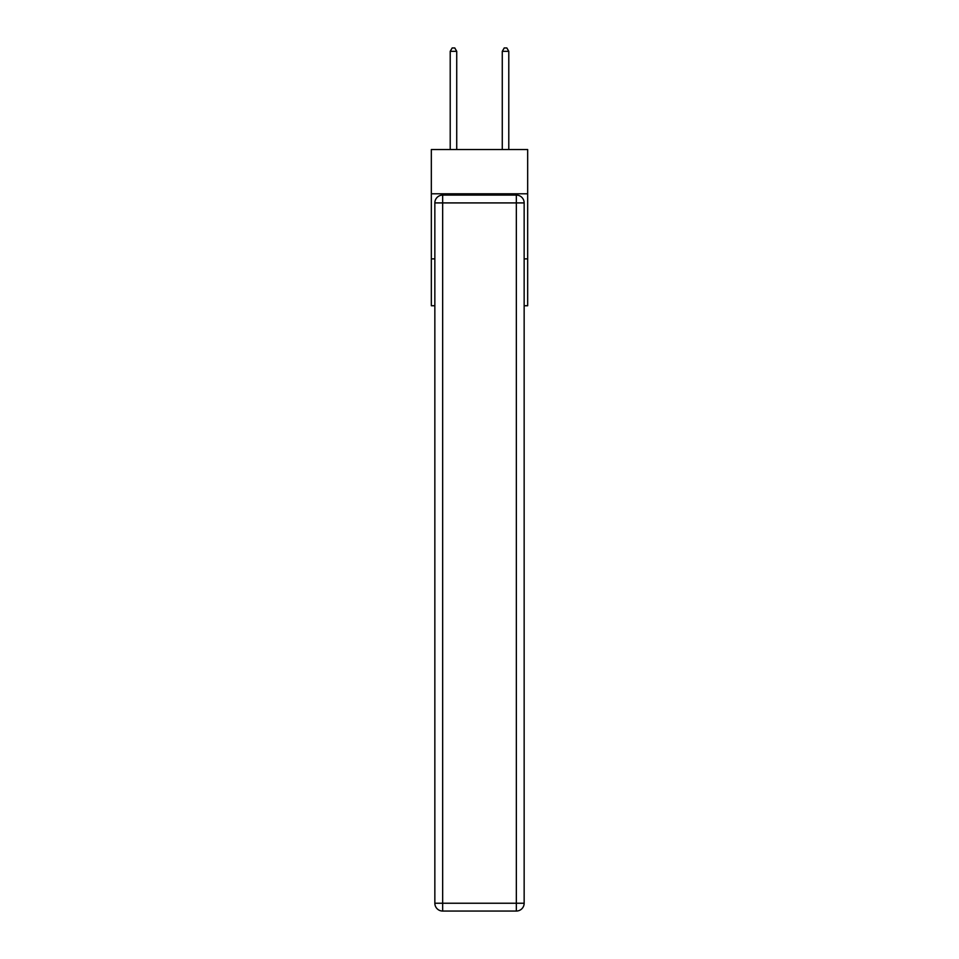 <?xml version="1.0" encoding="UTF-8"?>
<svg xmlns="http://www.w3.org/2000/svg" width="959" height="959" viewBox="0 0 959 959"><rect width="100%" height="100%" fill="white"/><g stroke="black" fill="none" stroke-linecap="round" stroke-linejoin="round"><path stroke-width="1.44" d="M527.666 193.802L527.666 149.532L431.334 149.532L431.334 193.802L527.666 193.802L527.666 305.741L524.153 305.741M434.847 258.882L431.334 258.882L431.334 193.802M527.666 258.882L524.153 258.882M431.334 258.882L431.334 305.741L434.847 305.741M442.662 195.097L516.338 195.097A7.816 7.816 0 0 1 524.153 202.912L524.153 903.234A7.816 7.816 0 0 1 516.338 911.05L442.662 911.05L442.662 903.234L516.338 903.234L516.338 202.912L442.662 202.912L442.662 903.234L434.847 903.234L434.847 202.912L442.662 202.912L442.662 195.097A7.816 7.816 0 0 0 434.847 202.912A7.816 7.816 0 0 1 442.662 195.097M434.847 903.234A7.816 7.816 0 0 0 442.662 911.05A7.816 7.816 0 0 1 434.847 903.234M456.724 149.532L456.724 51.33L450.215 51.33L450.215 149.532M450.215 51.33L452.168 47.95L454.77 47.95L456.724 51.33M508.785 149.532L508.785 51.33L502.276 51.33L502.276 149.532M502.276 51.33L504.23 47.95L506.832 47.95L508.785 51.33M516.338 911.05A7.816 7.816 0 0 0 524.153 903.234L516.338 903.234L516.338 911.05M524.153 202.912A7.816 7.816 0 0 0 516.338 195.097L516.338 202.912L524.153 202.912"/></g></svg>
